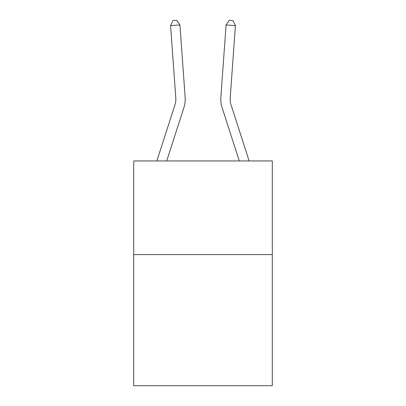 <?xml version="1.0" encoding="UTF-8"?>
<svg xmlns="http://www.w3.org/2000/svg" width="406" height="406" viewBox="0 0 406 406"><rect width="100%" height="100%" fill="white"/><g stroke="black" fill="none" stroke-linecap="round" stroke-linejoin="round"><path stroke-width="0.61" d="M272.299 254.592L272.299 385.7L133.701 385.7L133.701 160.943L272.299 160.943L272.299 254.592L133.701 254.592M175.793 97.785A18.732 18.732 -32.1 0 1 174.94 104.885L156.868 160.943L174.94 104.885A18.732 18.732 -37.1 0 0 175.793 97.785L170.576 25.629L173.027 20.569L176.762 20.3L179.914 24.954L185.136 97.11A28.095 28.095 147.9 0 1 183.852 107.757L166.709 160.943M249.132 160.943L231.06 104.885A18.732 18.732 32.1 0 1 230.207 97.785L235.424 25.629L226.086 24.954L220.864 97.11A28.095 28.095 -147.9 0 0 222.148 107.757L239.291 160.943M170.576 25.629L179.914 24.954L185.136 97.11M235.424 25.629L232.973 20.569L229.238 20.3L226.086 24.954L220.864 97.11"/></g></svg>
